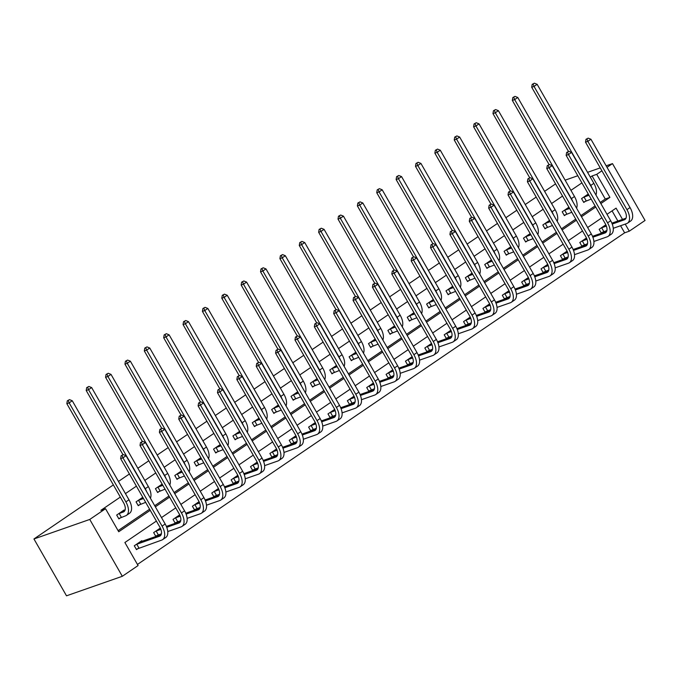 <?xml version="1.0" encoding="UTF-8"?>
<svg xmlns="http://www.w3.org/2000/svg" width="679" height="679" viewBox="0 0 679 679"><rect width="100%" height="100%" fill="white"/><g stroke="black" fill="none" stroke-linecap="round" stroke-linejoin="round"><path stroke-width="1.02" d="M156.391 521.065L124.885 542.513L138.083 565.556L122.313 576.293L66.508 595.814L33.95 538.965L113.359 484.908M607.018 167.331L612.492 163.605L645.05 220.454L629.28 231.191L625.223 224.104M137.447 564.453L624.629 232.812L629.28 231.191M118.469 481.428L129.417 473.976M137.837 468.247L148.794 460.786M157.205 455.057L168.163 447.605M176.574 441.876L187.531 434.416M195.951 428.687L206.9 421.235M215.319 415.506L226.268 408.045M234.688 402.316L245.637 394.864M254.056 389.135L265.005 381.674M273.425 375.945L284.382 368.493M292.793 362.764L303.751 355.304M312.162 349.575L323.119 342.123M331.539 336.394L342.488 328.933M350.907 323.204L361.856 315.752M370.276 310.023L381.225 302.562M389.644 296.833L400.602 289.381M409.013 283.644L419.97 276.192M428.381 270.463L439.338 263.011M447.758 257.273L458.707 249.821M467.127 244.092L478.075 236.632M486.495 230.902L497.444 223.45M505.863 217.721L516.821 210.261M525.232 204.532L536.189 197.08M544.6 191.351L555.558 183.89M624.629 232.812L620.572 225.734M617.882 221.031L612.068 210.872M605.838 224.783L599.167 229.332L601.365 233.169L603.376 231.802M586.469 237.973L579.798 242.513L581.996 246.358L584.008 244.983M567.101 251.154L560.421 255.703L562.628 259.539L564.639 258.173M547.732 264.343L541.053 268.884L543.251 272.729L545.271 271.354M528.364 277.524L521.684 282.074L523.882 285.91L525.902 284.543M508.987 290.714L502.316 295.255L504.514 299.099L506.534 297.725M489.618 303.895L482.947 308.444L485.146 312.281L487.157 310.914M470.25 317.085L463.579 321.625L465.777 325.47L467.789 324.095M450.881 330.274L444.21 334.815L446.409 338.651L448.42 337.285M431.513 343.455L424.833 347.996L427.04 351.841L429.052 350.466M412.145 356.645L405.465 361.186L407.663 365.022L409.683 363.655M392.768 369.826L386.096 374.367L388.295 378.211L390.315 376.837M373.399 383.015L366.728 387.556L368.926 391.401L370.946 390.026M354.031 396.197L347.359 400.737L349.558 404.582L351.569 403.207M334.662 409.386L327.991 413.927L330.189 417.772L332.201 416.397M315.294 422.567L308.614 427.108L310.821 430.953L312.832 429.578M295.925 435.757L289.246 440.298L291.444 444.142L293.464 442.767M276.557 448.938L269.877 453.487L272.075 457.323L274.095 455.949M257.18 462.127L250.509 466.668L252.707 470.513L254.727 469.138M237.811 475.308L231.14 479.858L233.338 483.694L235.35 482.328M218.443 488.498L211.772 493.039L213.97 496.884L215.981 495.509M199.074 501.679L192.403 506.228L194.601 510.065L196.613 508.698M179.706 514.869L173.026 519.41L175.233 523.254L177.244 521.879M160.337 528.05L153.658 532.599L155.856 536.435L157.876 535.069M142.081 541.307L141.741 540.713L134.289 545.78L136.487 549.625L138.508 548.25M600.211 202.452L605.269 199.015L592.071 175.963L590.323 177.16M581.903 182.889L570.946 190.341M562.535 196.07L551.577 203.53M543.166 209.259L532.209 216.711M523.789 222.44L512.84 229.901M504.421 235.63L493.472 243.082M485.052 248.82L474.103 256.272M465.684 262.001L454.726 269.461M446.315 275.19L435.358 282.642M426.947 288.371L415.989 295.832M407.57 301.561L396.621 309.013M388.201 314.742L377.252 322.202M368.833 327.932L357.884 335.384M349.464 341.113L338.507 348.573M330.096 354.302L319.138 361.754M310.727 367.483L299.77 374.944M291.359 380.673L280.402 388.125M271.982 393.854L261.033 401.314M252.613 407.044L241.665 414.496M233.245 420.225L222.296 427.685M213.877 433.414L202.919 440.866M194.508 446.595L183.551 454.056M175.14 459.785L164.182 467.237M155.763 472.966L144.814 480.426M136.394 486.156L125.445 493.608M120.327 497.087L100.874 510.336L105.525 508.707L118.723 531.759L150.229 510.311M118.087 530.647L149.592 509.199M154.71 505.719L168.969 496.018M174.079 492.538L188.338 482.828M193.447 479.349L207.706 469.647M212.816 466.167L227.075 456.458M232.184 452.978L246.443 443.277M251.561 439.797L265.812 430.087M270.929 426.607L285.188 416.906M290.298 413.426L304.557 403.716M309.666 400.237L323.925 390.535M329.035 387.055L343.294 377.346M348.403 373.866L362.662 364.165M367.772 360.685L382.031 350.975M387.149 347.495L401.399 337.794M406.517 334.314L420.776 324.604M425.886 321.125L440.145 311.423M445.254 307.943L459.513 298.234M464.623 294.754L478.882 285.053M483.991 281.564L498.25 271.863M503.368 268.383L517.619 258.674M522.737 255.194L536.996 245.492M542.105 242.013L556.364 232.303M561.474 228.823L575.733 219.122M580.842 215.642L595.101 205.932M588.277 194.024L581.564 198.599L583.762 202.444L585.782 201.069M568.909 207.214L562.195 211.789L564.393 215.625L566.413 214.258M549.54 220.395L542.827 224.97L545.025 228.815L547.045 227.44M530.172 233.584L523.458 238.159L525.656 241.996L527.668 240.629M510.803 246.766L504.09 251.34L506.288 255.185L508.299 253.81M491.435 259.955L484.713 264.53L486.919 268.366L488.931 267M472.066 273.145L465.344 277.711L467.542 281.556L469.562 280.181M452.689 286.326L445.976 290.901L448.174 294.737L450.194 293.37M433.321 299.515L426.607 304.082L428.805 307.927L430.826 306.552M413.952 312.696L407.239 317.271L409.437 321.108L411.449 319.741M394.584 325.886L387.87 330.452L390.069 334.297L392.08 332.922M375.215 339.067L368.493 343.642L370.7 347.478L372.712 346.112M355.847 352.257L349.125 356.823L351.332 360.668L353.343 359.293M336.47 365.438L329.756 370.013L331.955 373.849L333.975 372.482M317.101 378.627L310.388 383.194L312.586 387.038L314.606 385.664M297.733 391.808L291.019 396.383L293.218 400.22L295.238 398.853M278.365 404.998L271.651 409.564L273.849 413.409L275.861 412.034M258.996 418.179L252.282 422.754L254.481 426.59L256.492 425.224M239.628 431.369L232.905 435.935L235.112 439.78L237.124 438.405M220.259 444.55L213.537 449.125L215.735 452.969L217.755 451.594M200.882 457.739L194.169 462.306L196.367 466.15L198.387 464.776M181.514 470.92L174.8 475.495L176.998 479.34L179.018 477.965M162.145 484.11L155.432 488.676L157.63 492.521L159.641 491.146M142.777 497.291L136.063 501.866L138.261 505.711L140.273 504.336M124.486 510.583L124.138 509.98L116.686 515.055L118.893 518.892L120.904 517.517M105.525 508.707L89.755 519.443L33.95 538.965M592.071 175.963L596.722 174.342L601.908 170.811M612.492 163.605L606.152 165.82M600.236 167.891L587.556 172.33M577.804 175.734L565.123 180.173M89.755 519.443L122.313 576.293M622.533 219.41L616.082 208.139L607.009 214.318M601.891 217.798L587.641 227.507M582.523 230.987L568.264 240.689M563.154 244.168L548.895 253.878M543.786 257.358L529.527 267.059M524.417 270.539L510.158 280.249M505.049 283.729L490.79 293.43M485.68 296.91L471.421 306.619M466.303 310.099L452.053 319.801M446.935 323.28L432.676 332.99M427.566 336.47L413.307 346.171M408.198 349.651L393.939 359.361M388.829 362.841L374.57 372.542M369.461 376.022L355.202 385.731M350.084 389.211L335.833 398.913M330.715 402.392L316.456 412.102M311.347 415.582L297.088 425.283M291.978 428.763L277.719 438.473M272.61 441.953L258.351 451.654M253.242 455.134L238.983 464.843M233.873 468.323L219.614 478.024M214.496 481.504L200.246 491.214M195.128 494.694L180.869 504.395M175.759 507.884L161.5 517.585M600.847 203.564L609.92 197.385L596.722 174.342M155.338 506.831L169.597 497.121M174.715 493.641L188.966 483.94M194.084 480.46L208.343 470.751M213.452 467.271L227.711 457.57M232.821 454.09L247.08 444.38M252.189 440.9L266.448 431.199M271.558 427.719L285.817 418.009M290.935 414.529L305.185 404.828M310.303 401.348L324.562 391.639M329.671 388.159L343.93 378.458M349.04 374.978L363.299 365.268M368.408 361.788L382.667 352.087M387.777 348.607L402.036 338.897M407.145 335.418L421.404 325.716M426.522 322.236L440.773 312.527M445.891 309.047L460.15 299.337M465.259 295.857L479.518 286.156M484.628 282.676L498.887 272.966M503.996 269.487L518.255 259.785M523.365 256.306L537.624 246.596M542.742 243.116L556.992 233.415M562.11 229.935L576.369 220.225M581.479 216.745L595.738 207.044M605.269 199.015L609.92 197.385M583.584 197.224L588.175 195.569A8.92 4.812 -124.2 0 0 588.795 195.255A8.92 4.812 -124.2 0 0 588.931 195.162M586.995 194.898L588.506 194.423M591.154 199.04A13.376 7.214 55.8 0 1 590.374 199.414L583.567 202.096M568.484 151.434L531.708 87.235L532.2 84.357L534.365 83.186L532.2 84.357M534.365 83.186L537.14 84.306L593.853 183.33A13.376 7.214 55.8 0 1 595.916 194.958M537.14 84.306L534.034 86.42L590.747 185.443A13.376 7.214 55.8 0 1 592.207 188.473M533.125 84.035L534.034 86.42L531.708 87.235M584.033 197.02L586.232 200.857M588.167 138.143L585.994 139.305L588.167 138.143L590.942 139.254L587.836 141.368L626.955 209.667A13.376 7.214 55.8 0 1 627.506 223.17A13.376 7.214 55.8 0 1 626.573 223.637L613.264 228.288M606.907 230.512L601.17 232.829M604.599 225.632L606.016 225.182M611.881 223.136L626.021 218.188M601.178 227.957L606.372 226.09M612.246 224.036L624.374 219.792A8.92 4.812 -124.2 0 0 624.994 219.478A8.92 4.812 -124.2 0 0 624.629 210.482L585.51 142.183L585.994 139.305M590.942 139.254L630.053 207.553A13.376 7.214 55.8 0 1 630.604 221.057L627.506 223.17M586.928 138.983L587.836 141.368L585.51 142.183M601.628 227.745L603.826 231.59M564.207 210.414L568.807 208.75A8.92 4.812 -124.2 0 0 569.426 208.445A8.92 4.812 -124.2 0 0 569.562 208.343M567.627 208.088L569.138 207.613M571.786 212.23A13.376 7.214 55.8 0 1 571.005 212.595L564.198 215.285M549.107 164.624L512.339 100.416L512.823 97.538L514.996 96.367L512.823 97.538M514.996 96.367L517.771 97.487L574.485 196.52A13.376 7.214 55.8 0 1 576.547 208.139M517.771 97.487L514.665 99.601L571.379 198.633A13.376 7.214 55.8 0 1 572.838 201.663M513.757 97.216L514.665 99.601L512.339 100.416M564.656 210.201L566.863 214.046M544.838 223.595L549.438 221.94A8.92 4.812 -124.2 0 0 550.049 221.626A8.92 4.812 -124.2 0 0 550.185 221.532M548.259 221.269L549.769 220.794M552.409 225.411A13.376 7.214 55.8 0 1 551.637 225.784L544.83 228.467M529.739 177.805L492.971 113.605L493.455 110.728L495.628 109.557L493.455 110.728M495.628 109.557L498.403 110.677L555.116 209.701A13.376 7.214 55.8 0 1 557.179 221.329M498.403 110.677L495.297 112.79L552.01 211.814A13.376 7.214 55.8 0 1 553.47 214.844M494.388 110.405L495.297 112.79L492.971 113.605M545.288 223.391L547.486 227.227M568.798 151.324L566.625 152.495L568.798 151.324L571.574 152.444L568.467 154.557L607.578 222.856A13.376 7.214 55.8 0 1 608.129 236.351A13.376 7.214 55.8 0 1 607.204 236.818L593.896 241.478M587.539 243.702L581.801 246.019M585.23 238.813L586.648 238.371M592.512 236.317L606.653 231.378M581.81 241.147L587.004 239.271M592.877 237.217L605.006 232.973A8.92 4.812 -124.2 0 0 605.626 232.668A8.92 4.812 -124.2 0 0 605.261 223.671L566.142 155.372L566.625 152.495M571.574 152.444L610.684 220.743A13.376 7.214 55.8 0 1 611.236 234.238L608.129 236.351M567.559 152.172L568.467 154.557L566.142 155.372M582.259 240.935L584.458 244.771M549.43 164.513L547.257 165.684L549.43 164.513L552.205 165.634L549.099 167.738L588.209 236.037A13.376 7.214 55.8 0 1 588.761 249.541A13.376 7.214 55.8 0 1 587.836 250.008L574.527 254.659M568.17 256.883L562.433 259.2M565.862 252.002L567.279 251.553M573.144 249.507L587.276 244.559M562.441 254.328L567.636 252.461M573.5 250.407L585.638 246.163A8.92 4.812 -124.2 0 0 586.257 245.849A8.92 4.812 -124.2 0 0 585.884 236.852L546.773 168.553L547.257 165.684M552.205 165.634L591.316 233.924A13.376 7.214 55.8 0 1 591.867 247.428L588.761 249.541M548.191 165.353L549.099 167.738L546.773 168.553M562.891 254.116L565.089 257.961M525.47 236.784L530.061 235.129A8.92 4.812 -124.2 0 0 530.681 234.815A8.92 4.812 -124.2 0 0 530.817 234.713M528.89 234.459L530.401 233.983M533.04 238.601A13.376 7.214 55.8 0 1 532.268 238.966L525.461 241.656M510.37 190.994L473.603 126.786L474.086 123.909L476.259 122.738L474.086 123.909M476.259 122.738L479.034 123.858L535.748 222.89A13.376 7.214 55.8 0 1 537.81 234.51M479.034 123.858L475.928 125.971L532.642 225.004A13.376 7.214 55.8 0 1 534.093 228.034M475.02 123.586L475.928 125.971L473.603 126.786M525.919 236.572L528.118 240.417M506.101 249.965L510.693 248.31A8.92 4.812 -124.2 0 0 511.312 247.996A8.92 4.812 -124.2 0 0 511.448 247.903M509.522 247.64L511.032 247.164M513.672 251.782A13.376 7.214 55.8 0 1 512.891 252.155L506.093 254.837M491.002 204.175L454.234 139.976L454.718 137.099L456.891 135.927L454.718 137.099M456.891 135.927L459.658 137.048L516.38 236.071A13.376 7.214 55.8 0 1 518.442 247.699M459.658 137.048L456.56 139.161L513.273 238.185A13.376 7.214 55.8 0 1 514.724 241.215M455.643 136.776L456.56 139.161L454.234 139.976M506.551 249.762L508.749 253.598M486.733 263.155L491.324 261.5A8.92 4.812 -124.2 0 0 491.944 261.186A8.92 4.812 -124.2 0 0 492.08 261.084M490.153 260.829L491.655 260.354M494.304 264.971A13.376 7.214 55.8 0 1 493.523 265.336L486.724 268.027M471.633 217.365L434.866 153.157L435.349 150.28L437.522 149.117L435.349 150.28M437.522 149.117L440.289 150.229L497.003 249.261A13.376 7.214 55.8 0 1 499.065 260.88M440.289 150.229L437.191 152.342L493.905 251.374A13.376 7.214 55.8 0 1 495.356 254.404M436.274 149.957L437.191 152.342L434.866 153.157M487.183 262.943L489.381 266.788M530.061 177.694L527.889 178.866L530.061 177.694L532.828 178.815L529.73 180.928L568.841 249.227A13.376 7.214 55.8 0 1 569.392 262.722A13.376 7.214 55.8 0 1 568.467 263.189L555.159 267.849M548.802 270.072L543.056 272.389M546.493 265.183L547.911 264.742M553.775 262.688L567.907 257.748M543.073 267.518L548.267 265.642M554.132 263.596L566.269 259.344A8.92 4.812 -124.2 0 0 566.889 259.038A8.92 4.812 -124.2 0 0 566.515 250.042L527.405 181.743L527.889 178.866M532.828 178.815L571.947 247.114A13.376 7.214 55.8 0 1 572.499 260.609L569.392 262.722M528.814 178.543L529.73 180.928L527.405 181.743M543.523 267.305L545.721 271.15M510.693 190.884L508.52 192.055L510.693 190.884L513.46 192.004L510.362 194.118L549.472 262.408A13.376 7.214 55.8 0 1 550.024 275.912A13.376 7.214 55.8 0 1 549.099 276.378L535.782 281.03M529.425 283.253L523.687 285.57M527.116 278.373L528.542 277.923M534.398 275.878L548.539 270.929M523.704 280.699L528.899 278.831M534.763 276.777L546.901 272.534A8.92 4.812 -124.2 0 0 547.512 272.22A8.92 4.812 -124.2 0 0 547.147 263.223L508.036 194.924L508.52 192.055M513.46 192.004L552.579 260.295A13.376 7.214 55.8 0 1 553.13 273.798L550.024 275.912M509.445 191.724L510.362 194.118L508.036 194.924M524.154 280.486L526.352 284.331M491.316 204.065L489.152 205.236L491.316 204.065L494.091 205.185L490.985 207.299L530.104 275.598A13.376 7.214 55.8 0 1 530.655 289.093A13.376 7.214 55.8 0 1 529.73 289.56L516.413 294.219M510.056 296.443L504.319 298.76M507.748 291.554L509.174 291.113M515.03 289.059L529.17 284.119M504.327 293.888L509.53 292.012M515.395 289.967L527.524 285.723A8.92 4.812 -124.2 0 0 528.143 285.409A8.92 4.812 -124.2 0 0 527.778 276.412L488.659 208.113L489.152 205.236M494.091 205.185L533.21 273.484A13.376 7.214 55.8 0 1 533.762 286.979L530.655 289.093M490.077 204.914L490.985 207.299L488.659 208.113M504.777 293.676L506.984 297.521M467.364 276.345L471.956 274.681A8.92 4.812 -124.2 0 0 472.576 274.367A8.92 4.812 -124.2 0 0 472.711 274.274M470.785 274.01L472.287 273.535M474.935 278.152A13.376 7.214 55.8 0 1 474.154 278.526L467.347 281.208M452.265 230.546L415.489 166.347L415.981 163.469L418.145 162.298L415.981 163.469M418.145 162.298L420.921 163.418L477.634 262.442A13.376 7.214 55.8 0 1 479.697 274.07M420.921 163.418L417.814 165.532L474.528 264.555A13.376 7.214 55.8 0 1 475.987 267.585M416.906 163.147L417.814 165.532L415.489 166.347M467.814 276.132L470.012 279.969M471.947 217.255L469.775 218.426L471.947 217.255L474.723 218.375L471.616 220.488L510.735 288.779A13.376 7.214 55.8 0 1 511.287 302.282A13.376 7.214 55.8 0 1 510.353 302.749L497.045 307.4M490.688 309.624L484.95 311.941M488.379 304.744L489.805 304.302M495.662 302.248L509.802 297.3M484.959 307.069L490.162 305.202M496.026 303.148L508.155 298.904A8.92 4.812 -124.2 0 0 508.775 298.59A8.92 4.812 -124.2 0 0 508.41 289.594L469.291 221.295L469.775 218.426M474.723 218.375L513.833 286.665A13.376 7.214 55.8 0 1 514.385 300.169L511.287 302.282M470.708 218.095L471.616 220.488L469.291 221.295M485.409 306.866L487.607 310.702M447.996 289.526L452.587 287.871A8.92 4.812 -124.2 0 0 453.207 287.557A8.92 4.812 -124.2 0 0 453.343 287.455M451.408 287.2L452.918 286.725M455.567 291.342A13.376 7.214 55.8 0 1 454.786 291.707L447.979 294.397M432.896 243.736L396.12 179.528L396.604 176.65L398.777 175.488L396.604 176.65M398.777 175.488L401.552 176.599L458.266 275.632A13.376 7.214 55.8 0 1 460.328 287.251M401.552 176.599L398.446 178.713L455.159 277.745A13.376 7.214 55.8 0 1 456.619 280.775M397.538 176.328L398.446 178.713L396.12 179.528M448.446 289.313L450.644 293.158M452.579 230.436L450.406 231.607L452.579 230.436L455.354 231.556L452.248 233.669L491.367 301.968A13.376 7.214 55.8 0 1 491.919 315.463A13.376 7.214 55.8 0 1 490.985 315.93L477.676 320.59M471.319 322.814L465.582 325.131M469.011 317.925L470.428 317.483M476.293 315.429L490.433 310.49M465.59 320.259L470.785 318.383M476.658 316.338L488.787 312.094A8.92 4.812 -124.2 0 0 489.406 311.78A8.92 4.812 -124.2 0 0 489.041 302.783L449.922 234.484L450.406 231.607M455.354 231.556L494.465 299.855A13.376 7.214 55.8 0 1 495.016 313.35L491.919 315.463M451.34 231.284L452.248 233.669L449.922 234.484M466.04 320.047L468.238 323.891M428.619 302.715L433.219 301.052A8.92 4.812 -124.2 0 0 433.839 300.746A8.92 4.812 -124.2 0 0 433.974 300.644M432.039 300.381L433.55 299.906M436.198 304.523A13.376 7.214 55.8 0 1 435.417 304.896L428.61 307.587M413.519 256.917L376.752 192.717L377.235 189.84L379.408 188.669L377.235 189.84M379.408 188.669L382.184 189.789L438.897 288.813A13.376 7.214 55.8 0 1 440.96 300.441M382.184 189.789L379.077 191.902L435.791 290.926A13.376 7.214 55.8 0 1 437.251 293.956M378.169 189.517L379.077 191.902L376.752 192.717M429.069 302.503L431.275 306.339M433.21 243.625L431.038 244.796L433.21 243.625L435.986 244.746L432.879 246.859L471.99 315.149A13.376 7.214 55.8 0 1 472.542 328.653A13.376 7.214 55.8 0 1 471.616 329.12L458.308 333.771M451.951 335.995L446.213 338.312M449.642 331.114L451.06 330.673M456.925 328.619L471.056 323.671M446.222 333.44L451.416 331.573M457.281 329.519L469.418 325.275A8.92 4.812 -124.2 0 0 470.038 324.961A8.92 4.812 -124.2 0 0 469.664 315.964L430.554 247.665L431.038 244.796M435.986 244.746L475.096 313.036A13.376 7.214 55.8 0 1 475.648 326.54L472.542 328.653M431.971 244.465L432.879 246.859L430.554 247.665M446.672 333.236L448.87 337.073M409.25 315.896L413.851 314.241A8.92 4.812 -124.2 0 0 414.462 313.927A8.92 4.812 -124.2 0 0 414.597 313.825M412.671 313.571L414.182 313.095M416.821 317.713A13.376 7.214 55.8 0 1 416.049 318.078L409.242 320.768M394.151 270.106L357.383 205.898L357.867 203.029L360.04 201.858L357.867 203.029M360.04 201.858L362.815 202.979L419.529 302.002A13.376 7.214 55.8 0 1 421.591 313.622M362.815 202.979L359.709 205.083L416.422 304.116A13.376 7.214 55.8 0 1 417.882 307.146M358.801 202.698L359.709 205.083L357.383 205.898M409.7 315.684L411.898 319.529M413.842 256.806L411.669 257.978L413.842 256.806L416.609 257.927L413.511 260.04L452.621 328.339A13.376 7.214 55.8 0 1 453.173 341.834A13.376 7.214 55.8 0 1 452.248 342.301L438.94 346.961M432.582 349.184L426.836 351.501M430.274 344.304L431.691 343.854M437.556 341.809L451.688 336.86M426.853 346.63L432.048 344.754M437.913 342.708L450.05 338.465A8.92 4.812 -124.2 0 0 450.669 338.15A8.92 4.812 -124.2 0 0 450.296 329.154L411.185 260.855L411.669 257.978M416.609 257.927L455.728 326.226A13.376 7.214 55.8 0 1 456.28 339.721L453.173 341.834M412.603 257.655L413.511 260.04L411.185 260.855M427.303 346.417L429.501 350.262M389.882 329.086L394.474 327.422A8.92 4.812 -124.2 0 0 395.093 327.117A8.92 4.812 -124.2 0 0 395.229 327.015M393.302 326.752L394.813 326.276M397.453 330.894A13.376 7.214 55.8 0 1 396.68 331.267L389.873 333.958M374.783 283.287L338.015 219.088L338.498 216.211L340.671 215.039L338.498 216.211M340.671 215.039L343.447 216.16L400.16 315.192A13.376 7.214 55.8 0 1 402.223 326.811M343.447 216.16L340.34 218.273L397.054 317.297A13.376 7.214 55.8 0 1 398.505 320.327M339.432 215.888L340.34 218.273L338.015 219.088M390.332 328.874L392.53 332.718M394.474 269.996L392.301 271.167L394.474 269.996L397.24 271.116L394.143 273.23L433.253 341.52A13.376 7.214 55.8 0 1 433.805 355.024A13.376 7.214 55.8 0 1 432.879 355.49L419.563 360.142M413.205 362.365L407.468 364.682M410.897 357.485L412.323 357.044M418.188 354.99L432.319 350.041M407.485 359.811L412.679 357.943M418.544 355.889L430.681 351.646A8.92 4.812 -124.2 0 0 431.292 351.34A8.92 4.812 -124.2 0 0 430.927 342.335L391.817 274.036L392.301 271.167M397.24 271.116L436.359 339.415A13.376 7.214 55.8 0 1 436.911 352.91L433.805 355.024M393.226 270.836L394.143 273.23L391.817 274.036M407.935 359.607L410.133 363.443M370.513 342.267L375.105 340.612A8.92 4.812 -124.2 0 0 375.725 340.298A8.92 4.812 -124.2 0 0 375.86 340.196M373.934 339.941L375.445 339.466M378.084 344.083A13.376 7.214 55.8 0 1 377.303 344.448L370.505 347.139M355.414 296.477L318.646 232.269L319.13 229.4L321.303 228.229L319.13 229.4M321.303 228.229L324.07 229.349L380.783 328.373A13.376 7.214 55.8 0 1 382.846 339.992M324.07 229.349L320.972 231.463L377.685 330.486A13.376 7.214 55.8 0 1 379.137 333.516M320.055 229.069L320.972 231.463L318.646 232.269M370.963 342.055L373.161 345.9M375.097 283.177L372.932 284.348L375.097 283.177L377.872 284.297L374.766 286.411L413.884 354.71A13.376 7.214 55.8 0 1 414.436 368.205A13.376 7.214 55.8 0 1 413.511 368.672L400.194 373.331M393.837 375.555L388.099 377.872M391.528 370.675L392.954 370.225M398.811 368.179L412.951 363.231M388.116 373L393.311 371.124M399.176 369.079L411.304 364.835A8.92 4.812 -124.2 0 0 411.924 364.521A8.92 4.812 -124.2 0 0 411.559 355.524L372.44 287.225L372.932 284.348M377.872 284.297L416.991 352.596A13.376 7.214 55.8 0 1 417.543 366.091L414.436 368.205M373.857 284.026L374.766 286.411L372.44 287.225M388.558 372.788L390.764 376.633M351.145 355.457L355.737 353.793A8.92 4.812 -124.2 0 0 356.356 353.487A8.92 4.812 -124.2 0 0 356.492 353.386M354.565 353.122L356.068 352.647M358.716 357.264A13.376 7.214 55.8 0 1 357.935 357.638L351.128 360.328M336.046 309.658L299.278 245.458L299.762 242.581L301.934 241.41L299.762 242.581M301.934 241.41L304.701 242.53L361.415 341.562A13.376 7.214 55.8 0 1 363.477 353.182M304.701 242.53L301.603 244.644L358.317 343.676A13.376 7.214 55.8 0 1 359.768 346.697M300.687 242.259L301.603 244.644L299.278 245.458M351.595 355.244L353.793 359.089M355.728 296.367L353.555 297.538L355.728 296.367L358.504 297.487L355.397 299.6L394.516 367.899A13.376 7.214 55.8 0 1 395.068 381.394A13.376 7.214 55.8 0 1 394.134 381.861L380.826 386.512M374.469 388.736L368.731 391.053M372.16 383.856L373.586 383.414M379.442 381.36L393.582 376.412M368.739 386.181L373.942 384.314M379.807 382.26L391.936 378.016A8.92 4.812 -124.2 0 0 392.555 377.711A8.92 4.812 -124.2 0 0 392.19 368.705L353.072 300.407L353.555 297.538M358.504 297.487L397.622 365.786A13.376 7.214 55.8 0 1 398.174 379.281L395.068 381.394M354.489 297.207L355.397 299.6L353.072 300.407M369.189 385.978L371.388 389.814M331.776 368.638L336.368 366.983A8.92 4.812 -124.2 0 0 336.988 366.668A8.92 4.812 -124.2 0 0 337.123 366.567M335.188 366.312L336.699 365.837M339.347 370.454A13.376 7.214 55.8 0 1 338.566 370.819L331.759 373.509M316.677 322.848L279.901 258.64L280.393 255.771L282.557 254.6L280.393 255.771M282.557 254.6L285.333 255.72L342.046 354.744A13.376 7.214 55.8 0 1 344.109 366.363M285.333 255.72L282.226 257.833L338.94 356.857A13.376 7.214 55.8 0 1 340.4 359.887M281.318 255.44L282.226 257.833L279.901 258.64M332.226 368.434L334.424 372.27M336.36 309.548L334.187 310.719L336.36 309.548L339.135 310.668L336.029 312.781L375.147 381.08A13.376 7.214 55.8 0 1 375.699 394.575A13.376 7.214 55.8 0 1 374.766 395.042L361.457 399.702M355.1 401.926L349.362 404.243M352.791 397.045L354.209 396.595M360.074 394.55L374.214 389.602M349.371 399.371L354.565 397.495M360.439 395.45L372.567 391.206A8.92 4.812 -124.2 0 0 373.187 390.892A8.92 4.812 -124.2 0 0 372.822 381.895L333.703 313.596L334.187 310.719M339.135 310.668L378.245 378.967A13.376 7.214 55.8 0 1 378.797 392.462L375.699 394.575M335.12 310.396L336.029 312.781L333.703 313.596M349.821 399.159L352.019 403.003M312.399 381.827L317 380.164A8.92 4.812 -124.2 0 0 317.619 379.858A8.92 4.812 -124.2 0 0 317.755 379.756M315.82 379.493L317.331 379.018M319.979 383.635A13.376 7.214 55.8 0 1 319.198 384.008L312.391 386.699M297.3 336.029L260.532 271.829L261.016 268.952L263.189 267.781L261.016 268.952M263.189 267.781L265.964 268.901L322.678 367.933A13.376 7.214 55.8 0 1 324.74 379.553M265.964 268.901L262.858 271.014L319.571 370.047A13.376 7.214 55.8 0 1 321.031 373.068M261.95 268.629L262.858 271.014L260.532 271.829M312.849 381.615L315.056 385.46M316.991 322.737L314.818 323.908L316.991 322.737L319.767 323.858L316.66 325.971L355.771 394.27A13.376 7.214 55.8 0 1 356.322 407.765A13.376 7.214 55.8 0 1 355.397 408.232L342.089 412.883M335.732 415.107L329.994 417.424M333.423 410.226L334.84 409.785M340.705 407.731L354.845 402.783M330.002 412.552L335.197 410.685M341.07 408.631L353.199 404.387A8.92 4.812 -124.2 0 0 353.818 404.081A8.92 4.812 -124.2 0 0 353.453 395.076L314.335 326.786L314.818 323.908M319.767 323.858L358.877 392.156A13.376 7.214 55.8 0 1 359.429 405.652L356.322 407.765M315.752 323.577L316.66 325.971L314.335 326.786M330.452 412.348L332.651 416.185M293.031 395.008L297.631 393.353A8.92 4.812 -124.2 0 0 298.242 393.039A8.92 4.812 -124.2 0 0 298.378 392.937M296.451 392.683L297.962 392.207M300.602 396.825A13.376 7.214 55.8 0 1 299.829 397.19L293.022 399.88M277.932 349.218L241.164 285.01L241.648 282.141L243.82 280.97L241.648 282.141M243.82 280.97L246.596 282.091L303.309 381.114A13.376 7.214 55.8 0 1 305.372 392.734M246.596 282.091L243.489 284.204L300.203 383.228A13.376 7.214 55.8 0 1 301.663 386.258M242.581 281.81L243.489 284.204L241.164 285.01M293.481 394.805L295.679 398.641M297.623 335.918L295.45 337.09L297.623 335.918L300.398 337.039L297.292 339.152L336.402 407.451A13.376 7.214 55.8 0 1 336.954 420.946A13.376 7.214 55.8 0 1 336.029 421.413L322.72 426.072M316.363 428.296L310.626 430.613M314.054 423.416L315.472 422.966M321.337 420.921L335.468 415.972M310.634 425.741L315.828 423.874M321.693 421.82L333.83 417.577A8.92 4.812 -124.2 0 0 334.45 417.262A8.92 4.812 -124.2 0 0 334.076 408.266L294.966 339.967L295.45 337.09M300.398 337.039L339.508 405.338A13.376 7.214 55.8 0 1 340.06 418.833L336.954 420.946M296.383 336.767L297.292 339.152L294.966 339.967M311.084 425.529L313.282 429.374M273.662 408.198L278.254 406.534A8.92 4.812 -124.2 0 0 278.874 406.229A8.92 4.812 -124.2 0 0 279.01 406.127M277.083 405.872L278.594 405.388M281.233 410.006A13.376 7.214 55.8 0 1 280.461 410.379L273.654 413.07M258.563 362.399L221.795 298.2L222.279 295.323L224.452 294.151L222.279 295.323M224.452 294.151L227.227 295.272L283.941 394.304A13.376 7.214 55.8 0 1 286.003 405.923M227.227 295.272L224.121 297.385L280.834 396.417A13.376 7.214 55.8 0 1 282.286 399.439M223.213 295L224.121 297.385L221.795 298.2M274.112 407.986L276.311 411.83M278.254 349.108L276.081 350.279L278.254 349.108L281.021 350.228L277.923 352.342L317.034 420.641A13.376 7.214 55.8 0 1 317.585 434.136A13.376 7.214 55.8 0 1 316.66 434.602L303.352 439.254M296.995 441.477L291.249 443.794M294.686 436.597L296.103 436.156M301.968 434.102L316.1 429.162M291.266 438.923L296.46 437.055M302.325 435.001L314.462 430.758A8.92 4.812 -124.2 0 0 315.081 430.452A8.92 4.812 -124.2 0 0 314.708 421.447L275.598 353.156L276.081 350.279M281.021 350.228L320.14 418.527A13.376 7.214 55.8 0 1 320.692 432.022L317.585 434.136M277.007 349.948L277.923 352.342L275.598 353.156M291.715 438.719L293.914 442.555M254.294 421.379L258.886 419.724A8.92 4.812 -124.2 0 0 259.505 419.41A8.92 4.812 -124.2 0 0 259.641 419.308M257.714 419.053L259.225 418.578M261.865 423.195A13.376 7.214 55.8 0 1 261.084 423.56L254.286 426.251M239.195 375.589L202.427 311.381L202.911 308.512L205.083 307.341L202.911 308.512M205.083 307.341L207.85 308.461L264.572 407.485A13.376 7.214 55.8 0 1 266.635 419.104M207.85 308.461L204.752 310.575L261.466 409.598A13.376 7.214 55.8 0 1 262.917 412.628M203.836 308.181L204.752 310.575L202.427 311.381M254.744 421.175L256.942 425.012M258.886 362.289L256.713 363.46L258.886 362.289L261.653 363.409L258.555 365.523L297.665 433.822A13.376 7.214 55.8 0 1 298.217 447.317A13.376 7.214 55.8 0 1 297.292 447.784L283.975 452.443M277.618 454.667L271.88 456.984M275.309 449.787L276.735 449.337M282.591 447.291L296.731 442.343M271.897 452.112L277.091 450.245M282.956 448.191L295.093 443.947A8.92 4.812 -124.2 0 0 295.704 443.633A8.92 4.812 -124.2 0 0 295.34 434.636L256.229 366.337L256.713 363.46M261.653 363.409L300.772 431.708A13.376 7.214 55.8 0 1 301.323 445.203L298.217 447.317M257.638 363.138L258.555 365.523L256.229 366.337M272.347 451.9L274.545 455.745M234.926 434.568L239.517 432.905A8.92 4.812 -124.2 0 0 240.137 432.599A8.92 4.812 -124.2 0 0 240.273 432.498M238.346 432.243L239.848 431.768M242.496 436.376A13.376 7.214 55.8 0 1 241.716 436.75L234.917 439.44M219.826 388.778L183.058 324.57L183.542 321.693L185.715 320.522L183.542 321.693M185.715 320.522L188.482 321.642L245.195 420.674A13.376 7.214 55.8 0 1 247.258 432.294M188.482 321.642L185.384 323.756L242.097 422.788A13.376 7.214 55.8 0 1 243.549 425.818M184.467 321.371L185.384 323.756L183.058 324.57M235.375 434.356L237.574 438.201M239.509 375.479L237.344 376.65L239.509 375.479L242.284 376.599L239.178 378.712L278.297 447.011A13.376 7.214 55.8 0 1 278.848 460.506A13.376 7.214 55.8 0 1 277.923 460.973L264.606 465.624M258.249 467.848L252.512 470.165M255.941 462.968L257.366 462.526M263.223 460.472L277.363 455.533M252.52 465.293L257.723 463.426M263.588 461.372L275.716 457.128A8.92 4.812 -124.2 0 0 276.336 456.823A8.92 4.812 -124.2 0 0 275.971 447.817L236.852 379.527L237.344 376.65M242.284 376.599L281.403 444.898A13.376 7.214 55.8 0 1 281.955 458.393L278.848 460.506M238.27 376.319L239.178 378.712L236.852 379.527M252.97 465.09L255.177 468.926M215.557 447.75L220.149 446.095A8.92 4.812 -124.2 0 0 220.768 445.78A8.92 4.812 -124.2 0 0 220.904 445.687M218.977 445.424L220.48 444.949M223.128 449.566A13.376 7.214 55.8 0 1 222.347 449.931L215.54 452.621M200.458 401.96L163.681 337.752L164.174 334.883L166.338 333.712L164.174 334.883M166.338 333.712L169.113 334.832L225.827 433.856A13.376 7.214 55.8 0 1 227.889 445.475M169.113 334.832L166.007 336.945L222.72 435.969A13.376 7.214 55.8 0 1 224.18 438.999M165.099 334.552L166.007 336.945L163.681 337.752M216.007 447.546L218.205 451.382M220.14 388.66L217.967 389.831L220.14 388.66L222.916 389.78L219.809 391.893L258.928 460.192A13.376 7.214 55.8 0 1 259.48 473.687A13.376 7.214 55.8 0 1 258.546 474.154L245.238 478.814M238.881 481.038L233.143 483.355M236.572 476.157L237.998 475.707M243.854 473.662L257.995 468.714M233.152 478.483L238.354 476.616M244.219 474.562L256.348 470.318A8.92 4.812 -124.2 0 0 256.968 470.004A8.92 4.812 -124.2 0 0 256.603 461.007L217.484 392.708L217.967 389.831M222.916 389.78L262.026 458.079A13.376 7.214 55.8 0 1 262.578 471.582L259.48 473.687M218.901 389.508L219.809 391.893L217.484 392.708M233.601 478.271L235.8 482.115M196.189 460.939L200.78 459.276A8.92 4.812 -124.2 0 0 201.4 458.97A8.92 4.812 -124.2 0 0 201.536 458.868M199.601 458.614L201.111 458.138M203.759 462.747A13.376 7.214 55.8 0 1 202.979 463.12L196.172 465.811M181.089 415.149L144.313 350.941L144.797 348.064L146.97 346.893L144.797 348.064M146.97 346.893L149.745 348.013L206.458 447.045A13.376 7.214 55.8 0 1 208.521 458.664M149.745 348.013L146.639 350.126L203.352 449.159A13.376 7.214 55.8 0 1 204.812 452.189M145.73 347.741L146.639 350.126L144.313 350.941M196.638 460.727L198.837 464.572M200.772 401.849L198.599 403.02L200.772 401.849L203.547 402.97L200.441 405.083L239.56 473.382A13.376 7.214 55.8 0 1 240.111 486.877A13.376 7.214 55.8 0 1 239.178 487.344L225.869 491.995M219.512 494.227L213.775 496.536M217.204 489.338L218.621 488.897M224.486 486.843L238.626 481.903M213.783 491.664L218.977 489.797M224.851 487.743L236.979 483.499A8.92 4.812 -124.2 0 0 237.599 483.193A8.92 4.812 -124.2 0 0 237.234 474.197L198.115 405.898L198.599 403.02M203.547 402.97L242.658 471.268A13.376 7.214 55.8 0 1 243.209 484.764L240.111 486.877M199.533 402.698L200.441 405.083L198.115 405.898M214.233 491.46L216.431 495.297M176.812 474.12L181.412 472.465A8.92 4.812 -124.2 0 0 182.031 472.151A8.92 4.812 -124.2 0 0 182.167 472.058M180.232 471.795L181.743 471.319M184.391 475.937A13.376 7.214 55.8 0 1 183.61 476.302L176.803 478.992M161.712 428.33L124.944 364.131L125.428 361.253L127.601 360.082L125.428 361.253M127.601 360.082L130.376 361.203L187.09 460.226A13.376 7.214 55.8 0 1 189.152 471.846M130.376 361.203L127.27 363.316L183.984 462.34A13.376 7.214 55.8 0 1 185.443 465.37M126.362 360.922L127.27 363.316L124.944 364.131M177.261 473.917L179.468 477.753M181.403 415.03L179.231 416.202L181.403 415.03L184.179 416.151L181.072 418.264L220.183 486.563A13.376 7.214 55.8 0 1 220.734 500.067A13.376 7.214 55.8 0 1 219.809 500.525L206.501 505.184M200.144 507.408L194.406 509.725M197.835 502.528L199.253 502.078M205.117 500.033L219.249 495.084M194.415 504.853L199.609 502.986M205.474 500.932L217.611 496.689A8.92 4.812 -124.2 0 0 218.231 496.374A8.92 4.812 -124.2 0 0 217.857 487.378L178.747 419.079L179.231 416.202M184.179 416.151L223.289 484.45A13.376 7.214 55.8 0 1 223.841 497.953L220.734 500.067M180.164 415.879L181.072 418.264L178.747 419.079M194.865 504.641L197.063 508.486M157.443 487.31L162.043 485.646A8.92 4.812 -124.2 0 0 162.654 485.341A8.92 4.812 -124.2 0 0 162.79 485.239M160.864 484.984L162.374 484.509M165.014 489.118A13.376 7.214 55.8 0 1 164.242 489.491L157.435 492.182M142.344 441.52L105.576 377.312L106.06 374.435L108.233 373.263L106.06 374.435M108.233 373.263L111.008 374.384L167.721 473.416A13.376 7.214 55.8 0 1 169.784 485.035M111.008 374.384L107.902 376.497L164.615 475.529A13.376 7.214 55.8 0 1 166.075 478.559M106.993 374.112L107.902 376.497L105.576 377.312M157.893 487.098L160.091 490.942M162.035 428.22L159.862 429.391L162.035 428.22L164.802 429.34L161.704 431.454L200.814 499.752A13.376 7.214 55.8 0 1 201.366 513.248A13.376 7.214 55.8 0 1 200.441 513.714L187.132 518.374M180.775 520.598L175.029 522.906M178.467 515.709L179.884 515.268M185.749 513.214L199.881 508.274M175.046 518.035L180.241 516.167M186.105 514.113L198.243 509.87A8.92 4.812 -124.2 0 0 198.862 509.564A8.92 4.812 -124.2 0 0 198.489 500.567L159.378 432.268L159.862 429.391M164.802 429.34L203.921 497.639A13.376 7.214 55.8 0 1 204.472 511.134L201.366 513.248M160.787 429.069L161.704 431.454L159.378 432.268M175.496 517.831L177.694 521.667M138.075 500.491L142.666 498.836A8.92 4.812 -124.2 0 0 143.286 498.522A8.92 4.812 -124.2 0 0 143.422 498.428M141.495 498.165L143.006 497.69M145.645 502.307A13.376 7.214 55.8 0 1 144.873 502.672L138.066 505.363M122.975 454.701L86.208 390.501L86.691 387.624L88.864 386.453L86.691 387.624M88.864 386.453L91.64 387.573L148.353 486.597A13.376 7.214 55.8 0 1 150.415 498.216M91.64 387.573L88.533 389.687L145.247 488.71A13.376 7.214 55.8 0 1 146.698 491.74M87.625 387.293L88.533 389.687L86.208 390.501M138.524 500.287L140.723 504.124M142.666 441.409L140.494 442.572L142.666 441.409L145.433 442.521L142.335 444.635L181.446 512.934A13.376 7.214 55.8 0 1 181.997 526.437A13.376 7.214 55.8 0 1 181.072 526.896L167.755 531.555M161.398 533.779L155.661 536.096M159.09 528.899L160.516 528.449M166.38 526.403L180.512 521.455M155.678 531.224L160.872 529.357M166.737 527.303L178.874 523.059A8.92 4.812 -124.2 0 0 179.485 522.745A8.92 4.812 -124.2 0 0 179.12 513.748L140.01 445.449L140.494 442.572M145.433 442.521L184.552 510.82A13.376 7.214 55.8 0 1 185.104 524.324L181.997 526.437M141.419 442.25L142.335 444.635L140.01 445.449M156.128 531.012L158.326 534.857M118.706 513.68L123.298 512.017A8.92 4.812 -124.2 0 0 123.918 511.711A8.92 4.812 -124.2 0 0 123.553 502.715L66.839 403.682L67.323 400.805L69.496 399.634L67.323 400.805M122.127 511.355L124.944 510.421M69.496 399.634L72.263 400.754L69.165 402.868L125.878 501.9A13.376 7.214 55.8 0 1 126.43 515.395A13.376 7.214 55.8 0 1 125.496 515.862L118.698 518.552M72.263 400.754L128.976 499.786A13.376 7.214 55.8 0 1 129.528 513.282L126.43 515.395M68.248 400.483L69.165 402.868L66.839 403.682M119.156 513.468L121.354 517.313M123.289 454.591L121.125 455.762L123.289 454.591L126.065 455.711L122.958 457.824L162.077 526.123A13.376 7.214 55.8 0 1 162.629 539.618A13.376 7.214 55.8 0 1 161.704 540.085L136.292 549.277M139.721 542.08L161.144 534.645M136.309 544.414L159.497 536.24A8.92 4.812 -124.2 0 0 160.117 535.935A8.92 4.812 -124.2 0 0 159.752 526.938L120.633 458.639L121.125 455.762M126.065 455.711L165.184 524.01A13.376 7.214 55.8 0 1 165.735 537.505L162.629 539.618M122.05 455.439L122.958 457.824L120.633 458.639M136.751 544.202L138.957 548.038M588.888 195.085L588.175 195.569M593.853 183.33L590.747 185.443M625.512 219.02L624.374 219.792M630.053 207.553L626.955 209.667M569.52 208.266L568.807 208.75M574.485 196.52L571.379 198.633M550.143 221.456L549.438 221.94M555.116 209.701L552.01 211.814M606.143 232.201L605.006 232.973M610.684 220.743L607.578 222.856M586.766 245.391L585.638 246.163M591.316 233.924L588.209 236.037M530.774 234.637L530.061 235.129M535.748 222.89L532.642 225.004M511.406 247.827L510.693 248.31M516.38 236.071L513.273 238.185M492.037 261.008L491.324 261.5M497.003 249.261L493.905 251.374M567.398 258.58L566.269 259.344M571.947 247.114L568.841 249.227M548.029 271.761L546.901 272.534M552.579 260.295L549.472 262.408M528.661 284.951L527.524 285.723M533.21 273.484L530.104 275.598M472.669 274.197L471.956 274.681M477.634 262.442L474.528 264.555M509.292 298.132L508.155 298.904M513.833 286.665L510.735 288.779M453.3 287.378L452.587 287.871M458.266 275.632L455.159 277.745M489.924 311.322L488.787 312.094M494.465 299.855L491.367 301.968M433.932 300.568L433.219 301.052M438.897 288.813L435.791 290.926M470.555 324.503L469.418 325.275M475.096 313.036L471.99 315.149M414.555 313.757L413.851 314.241M419.529 302.002L416.422 304.116M451.179 337.692L450.05 338.465M455.728 326.226L452.621 328.339M395.186 326.938L394.474 327.422M400.16 315.192L397.054 317.297M431.81 350.873L430.681 351.646M436.359 339.415L433.253 341.52M375.818 340.128L375.105 340.612M380.783 328.373L377.685 330.486M412.442 364.063L411.304 364.835M416.991 352.596L413.884 354.71M356.45 353.309L355.737 353.793M361.415 341.562L358.317 343.676M393.073 377.244L391.936 378.016M397.622 365.786L394.516 367.899M337.081 366.499L336.368 366.983M342.046 354.744L338.94 356.857M373.705 390.433L372.567 391.206M378.245 378.967L375.147 381.08M317.713 379.68L317 380.164M322.678 367.933L319.571 370.047M354.336 403.615L353.199 404.387M358.877 392.156L355.771 394.27M298.336 392.869L297.631 393.353M303.309 381.114L300.203 383.228M334.959 416.804L333.83 417.577M339.508 405.338L336.402 407.451M278.967 406.05L278.254 406.534M283.941 394.304L280.834 396.417M315.591 429.985L314.462 430.758M320.14 418.527L317.034 420.641M259.599 419.24L258.886 419.724M264.572 407.485L261.466 409.598M296.222 443.175L295.093 443.947M300.772 431.708L297.665 433.822M240.23 432.421L239.517 432.905M245.195 420.674L242.097 422.788M276.854 456.356L275.716 457.128M281.403 444.898L278.297 447.011M220.862 445.611L220.149 446.095M225.827 433.856L222.72 435.969M257.485 469.545L256.348 470.318M262.026 458.079L258.928 460.192M201.493 458.792L200.78 459.276M206.458 447.045L203.352 449.159M238.117 482.727L236.979 483.499M242.658 471.268L239.56 473.382M182.125 471.981L181.412 472.465M187.09 460.226L183.984 462.34M218.748 495.916L217.611 496.689M223.289 484.45L220.183 486.563M162.748 485.162L162.043 485.646M167.721 473.416L164.615 475.529M199.371 509.097L198.243 509.87M203.921 497.639L200.814 499.752M143.379 498.352L142.666 498.836M148.353 486.597L145.247 488.71M180.003 522.287L178.874 523.059M184.552 510.82L181.446 512.934M124.435 511.245L123.298 512.017M128.976 499.786L125.878 501.9M160.634 535.468L159.497 536.24M165.184 524.01L162.077 526.123"/></g></svg>
